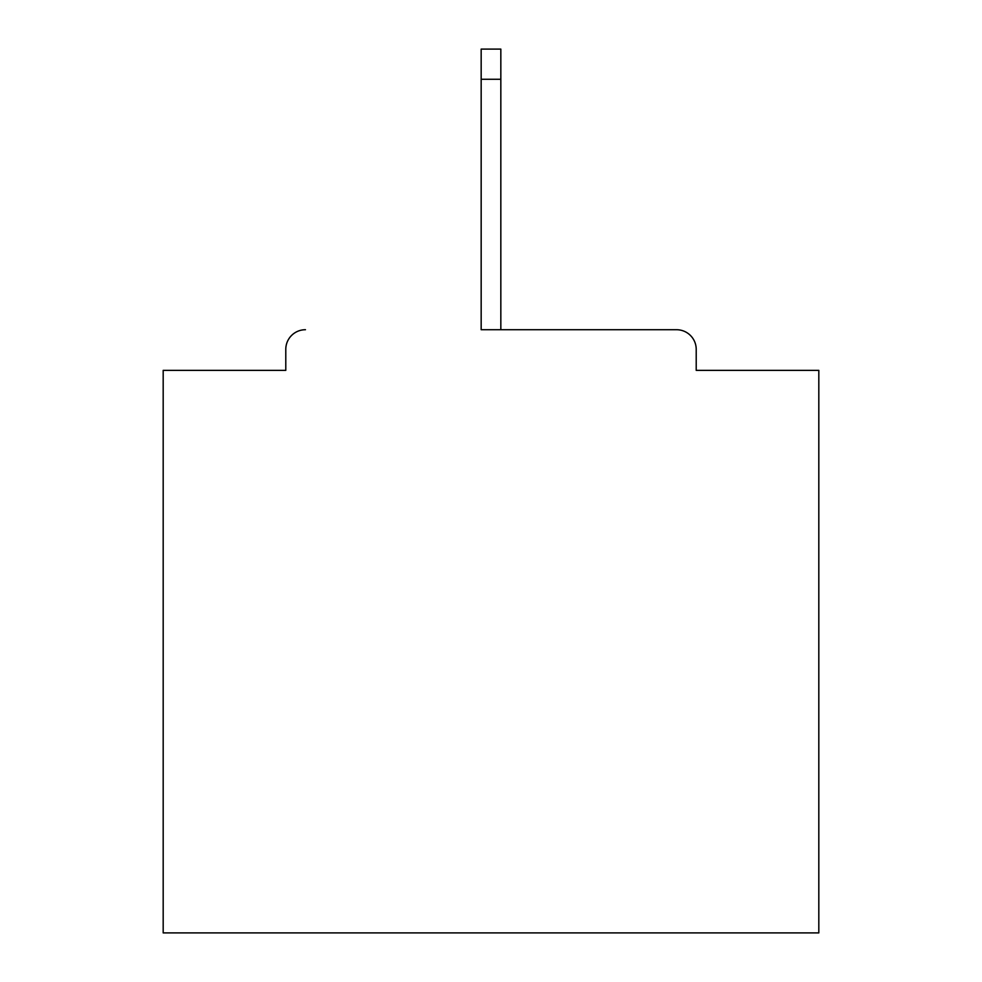 <?xml version="1.0" encoding="UTF-8"?>
<svg xmlns="http://www.w3.org/2000/svg" width="982" height="982" viewBox="0 0 982 982"><rect width="100%" height="100%" fill="white"/><g stroke="black" fill="none" stroke-linecap="round" stroke-linejoin="round"><path stroke-width="1.47" d="M696.213 370.361L696.213 349.383L696.213 370.361L818.816 370.361L818.816 932.9L163.184 932.9L163.184 370.361L285.787 370.361L285.787 349.383L285.787 370.361M481.168 79.26L481.168 329.719L676.549 329.719L500.832 329.719L500.832 79.26L481.168 79.26L481.168 49.1L500.832 49.1L500.832 79.26M305.451 329.719A19.665 19.665 0 0 0 285.787 349.383M696.213 349.383A19.665 19.665 0 0 0 676.549 329.719"/></g></svg>
